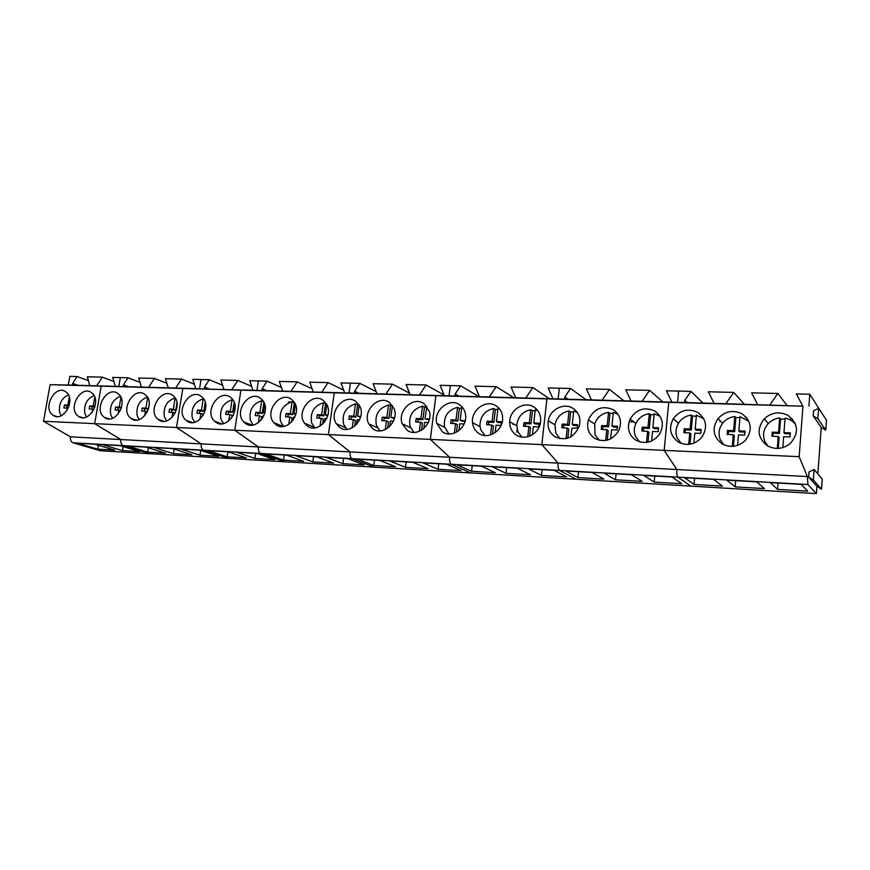 <?xml version="1.0" encoding="UTF-8"?>
<svg xmlns="http://www.w3.org/2000/svg" width="870" height="870" viewBox="0 0 870 870"><rect width="100%" height="100%" fill="white"/><g stroke="black" fill="none" stroke-linecap="round" stroke-linejoin="round"><path stroke-width="1.3" d="M68.371 394.806C61.542 398.199 58.605 404.017 59.584 412.249L61.117 415.74M69.295 397.068L67.86 405.126L64.413 404.996L63.88 407.997L67.327 408.139L66.892 410.596M67.86 405.126L69.187 405.561M66.533 408.106L67.044 405.855L69.078 405.931M67.327 408.139L68.132 408.389M67.044 405.855L64.413 404.996M94.036 395.546C86.848 398.841 83.77 404.757 84.792 413.315L86.489 416.991M94.797 397.155L93.242 406.094L89.697 405.964L89.164 409.009L92.709 409.15L92.133 412.423M93.242 406.094L94.96 406.681M91.785 409.107L92.285 406.834L94.884 406.932M92.709 409.15L93.873 409.531M92.285 406.834L89.697 405.964M120.364 396.318C112.795 399.482 109.555 405.518 110.642 414.403L112.502 418.263M120.919 397.362L119.255 407.095L115.623 406.953L115.101 410.042L118.733 410.183L118.048 414.185M119.255 407.095L121.398 407.834M117.678 410.14L118.179 407.834L121.365 407.954M118.733 410.183L120.288 410.716M118.179 407.834L115.623 406.953M147.378 397.122C139.417 400.156 136.014 406.279 137.145 415.512L139.178 419.558M147.683 397.644L145.942 408.117L142.212 407.976L141.69 411.097L145.42 411.249L144.637 415.925M145.942 408.117L148.444 409.009L149.249 404.148M144.224 411.195L144.725 408.867L148.444 409.009M145.42 411.249L147.378 411.934M144.725 408.867L142.212 407.976M175.109 397.96C166.735 400.831 163.147 407.062 164.343 416.654L166.561 420.884M176.599 409.291L177.099 406.203M175.142 398.003L173.315 409.172L169.498 409.02L168.976 412.184L172.804 412.337L171.945 417.633M173.315 409.172L175.773 410.064L176.947 402.864M171.455 412.282L171.956 409.922L175.773 410.064M172.804 412.337L175.185 413.196M171.956 409.922L169.498 409.02M203.754 399.091L203.221 398.884C194.63 401.766 190.976 408.084 192.259 417.828L194.652 422.222M205.266 410.39L205.668 404.789M203.221 398.884L201.416 410.248L197.49 410.096L196.979 413.304L200.905 413.457L199.98 419.329M201.416 410.248L203.83 411.151L205.222 402.386M199.415 413.402L199.904 410.999L203.83 411.151M203.134 415.545L203.319 414.359L200.905 413.457M199.904 410.999L197.49 410.096M233.214 400.298L232.051 399.83C223.253 402.756 219.534 409.15 220.904 419.035L223.492 423.592M234.683 411.521L233.725 411.488L234.824 404.376M233.062 415.795L233.573 414.762M232.051 399.83L230.267 411.358L226.243 411.195L225.732 414.446L229.767 414.609L228.767 421.015M230.267 411.358L232.627 412.271L234.171 402.223M228.103 414.544L228.603 412.108L232.627 412.271M231.757 417.883L232.116 415.512L229.767 414.609M233.725 411.488L234.606 411.825M228.603 412.108L226.243 411.195M263.49 401.581L261.652 400.809C252.637 403.767 248.863 410.259 250.332 420.275L253.116 424.995M264.904 412.685L263.447 412.63L264.697 404.3M262.62 418.122L262.957 415.936L263.784 415.969M261.652 400.809L259.902 412.489L255.758 412.337L255.258 415.621L259.401 415.795L258.357 422.711M259.902 412.489L262.196 413.413L263.871 402.266M257.563 415.719L258.064 413.25L262.196 413.413M261.196 420.079L261.696 416.708L259.401 415.795M263.447 412.63L264.784 413.163M258.064 413.25L255.758 412.337M292.07 401.82L290.341 413.663L292.581 414.588L294.299 402.788L292.07 401.82C282.826 404.811 278.987 411.39 280.564 421.548L283.533 426.42M295.974 413.87L293.995 413.794L295.365 404.419M293.038 420.308L293.505 417.154L294.843 417.208M290.341 413.663L286.089 413.5L285.599 416.839L289.851 417.002L288.764 424.408M287.839 416.926L288.329 414.424L292.581 414.588M291.472 422.178L292.092 417.926L289.851 417.002M293.995 413.794L295.8 414.555M288.329 414.424L286.089 413.5M326.326 403.745L323.335 402.853C313.853 405.888 309.948 412.554 311.634 422.853L314.799 427.866M327.914 415.099L325.38 415.001L326.848 404.68M324.336 422.418L324.901 418.405L326.783 418.481M323.335 402.853L321.628 414.859L317.256 414.696L316.778 418.078L321.15 418.252L320.029 426.115M321.628 414.859L323.803 415.795L325.5 403.832M327.696 415.947L325.38 415.001M318.942 418.165L319.442 415.632L323.803 415.795M322.607 424.234L323.325 419.188L321.15 418.252M319.442 415.632L317.256 414.696M359.038 404.8L355.471 403.919C345.738 406.986 341.779 413.75 343.574 424.19L346.934 429.345M360.778 416.36L357.657 416.241L359.19 405.05M356.526 424.484L357.189 419.688L359.636 419.786M355.471 403.919L353.796 416.088L349.305 415.925L348.826 419.351L353.329 419.536L352.187 427.833M353.796 416.088L355.906 417.045L357.57 404.909M360.561 417.219L357.657 416.241M350.925 419.438L351.415 416.871L355.906 417.045M354.634 426.246L355.428 420.471L353.329 419.536M351.415 416.871L349.305 415.925M392.403 405.898L388.531 405.007C378.548 408.117 374.502 414.979 376.427 425.571L379.962 430.846M394.61 417.654L390.858 417.513L392.457 405.518M389.673 426.528L390.402 421.015L393.447 421.134M388.531 405.007L386.889 417.361L382.267 417.187L381.799 420.667L386.432 420.852L385.269 429.573M386.889 417.361L388.923 418.318L390.554 406.007M394.382 418.535L390.858 417.513M383.822 420.754L384.301 418.144L388.923 418.318M387.607 428.236L388.455 421.798L386.432 420.852M384.301 418.144L382.267 417.187M426.865 406.323L425.028 418.829L429.214 419.884M426.539 407.04L424.495 407.149L422.548 406.138C412.326 409.27 408.204 416.197 410.205 426.931L413.935 432.379M429.432 418.992L425.028 418.829M423.788 428.562L424.582 422.374L428.257 422.526M422.548 406.138L420.939 418.666L416.186 418.492L415.729 422.026L420.493 422.211L419.318 431.335M420.939 418.666L422.885 419.634L424.495 407.149M417.654 422.102L418.144 419.46L422.885 419.634M421.537 430.215L422.439 423.168L420.493 422.211M418.144 419.46L416.186 418.492M462.699 407.66L461.774 407.432L460.208 420.177L462.057 421.156L465.08 421.276M461.676 408.215L459.414 408.313L457.566 407.29C447.898 409.955 443.537 416.404 444.483 426.648L448.887 433.934M465.178 420.884L460.208 420.177M458.925 430.606L459.762 423.777L464.112 423.951M457.566 407.29L456 420.014L451.095 419.829L450.649 423.418L455.554 423.614L454.379 433.119M456 420.014L457.859 420.993L459.414 408.313M452.487 423.483L452.965 420.808L457.859 420.993M456.478 432.194L457.413 424.582L455.554 423.614M452.965 420.808L451.095 419.829M499.652 409.096L497.955 408.628L496.433 421.569L498.195 422.559L501.566 422.689M497.857 409.433L495.389 409.52L493.627 408.487C484.623 410.694 480.066 416.556 479.957 426.093L480.86 429.965L484.851 435.5M501.174 425.18L501.522 421.765L496.433 421.569M495.128 432.64L495.998 425.223L501.066 425.419M493.627 408.487L492.094 421.395L487.048 421.21L486.591 424.56L491.67 425.049L490.495 434.924M492.094 421.395L493.866 422.385L495.389 409.52M488.353 424.919L488.831 422.189L493.866 422.385M492.474 434.173L493.442 426.028L491.67 425.049M488.831 422.189L487.048 421.21M537.812 410.651L535.235 409.868L533.767 422.994L535.42 423.994L539.063 424.136M535.148 410.673L532.44 410.76L530.776 409.716C522.511 411.51 517.835 416.708 516.758 425.332L517.78 431.52L521.859 437.099M532.44 434.706L533.343 426.713L538.584 426.92L538.998 425.18L539.008 423.201L533.767 422.994M530.776 409.716L529.297 422.831L524.088 422.624L523.642 424.843L523.675 426.322L528.873 426.528L527.72 436.751M529.297 422.831L530.972 423.82L532.44 410.76M525.306 426.387L525.774 423.625L530.972 423.82M529.569 436.153L530.548 427.518L528.873 426.528M525.774 423.625L524.088 422.624M577.223 412.347L573.678 411.14L572.242 424.473L573.798 425.484L577.713 425.637M573.58 411.967L570.633 412.032L569.067 410.988C561.574 412.423 556.876 416.926 554.984 424.506L555.821 433.119L559.965 438.687M570.927 436.783L571.84 428.247L577.408 427.92L577.647 424.68L572.242 424.473M569.067 410.988L567.631 424.299L562.27 424.092L561.987 425.115L561.868 427.844L567.229 428.062L566.087 438.61M567.631 424.299L569.208 425.31L570.633 412.032M563.39 427.909L563.858 425.104L569.208 425.31M567.816 438.154L568.795 429.062L567.229 428.062M563.858 425.104L562.27 424.092M617.972 414.218L613.307 412.445L611.925 425.995L613.372 427.018L617.58 427.181M613.219 413.304L610.011 413.359L608.565 412.293C601.812 413.446 597.201 417.274 594.71 423.766L595.058 434.772L599.18 440.285M610.62 438.882L611.545 429.823L617.124 430.052L617.504 426.213L611.925 425.995M608.565 412.293L607.173 425.811L601.649 425.604L601.246 429.421L606.781 429.639L605.672 440.503M607.173 425.811L608.63 426.833L610.011 413.359M602.66 429.475L603.117 426.615L608.63 426.833M607.271 440.166L608.239 430.65L606.781 429.639M603.117 426.615L601.649 425.604M660.112 416.295L654.196 413.805L652.881 427.572L654.196 428.595L658.721 428.779M654.12 414.675L650.629 414.718L649.303 413.642C643.245 414.577 638.797 417.774 635.926 423.244C633.882 427.703 633.751 432.107 635.546 436.468L639.57 441.862M651.586 441.014L652.511 431.466L658.264 431.694L658.633 427.79L652.881 427.572M649.303 413.642L647.976 427.377L642.267 427.159L641.886 431.041L647.595 431.27L646.519 442.438M647.976 427.377L649.314 428.41L650.629 414.718M643.169 431.085L643.615 428.192L649.314 428.41M647.976 442.188L648.933 432.281L647.595 431.27M643.615 428.192L642.267 427.159M703.732 418.655L696.413 415.197L695.152 429.193L696.348 430.237L701.187 430.422M696.337 416.099L692.563 416.121L691.356 415.033C685.93 415.806 681.678 418.459 678.622 423.005C675.62 427.986 675.196 433.064 677.328 438.23L681.145 443.385M693.89 443.178L694.804 433.151L700.741 433.38L701.1 429.421L695.152 429.193M691.356 415.033L690.095 428.997L684.19 428.769L683.831 432.705L689.736 432.945L688.692 444.396M690.095 428.997L691.302 430.041L692.563 416.121M684.973 432.76L685.419 429.813L691.302 430.041M690.008 444.233L690.943 433.967L689.736 432.945M685.419 429.813L684.19 428.769M748.885 421.352L740.022 416.643L738.826 430.867L739.87 431.922L745.068 432.118M739.935 417.567L735.857 417.567L734.791 416.469C729.897 417.121 725.895 419.318 722.763 423.081C718.772 428.453 718.011 434.108 720.48 440.046L723.949 444.842M737.597 445.386L738.478 434.891L744.622 435.13L744.959 431.096L738.826 430.867M734.791 416.469L733.584 430.661L727.494 430.433L727.157 434.434L733.247 434.674L732.257 446.397M733.584 430.661L734.661 431.716L735.857 417.567M728.146 434.478L728.582 431.476L734.661 431.716M733.421 446.31L734.323 435.718L733.247 434.674M728.582 431.476L727.494 430.433M795.626 424.484C792.961 421.102 789.449 418.981 785.077 418.133L783.946 432.597L784.849 433.662L790.406 433.88M785.001 419.101L780.586 419.068L779.672 417.948C775.246 418.503 771.483 420.34 768.384 423.451C763.381 429.084 762.272 435.25 765.067 441.916L768.025 446.147M782.782 447.626L783.631 436.686L789.982 436.936L790.297 432.836L783.946 432.597M779.672 417.948L778.541 432.39L772.245 432.151L771.918 436.218L778.215 436.468L777.28 448.441M778.541 432.39L779.455 433.456L780.586 419.068M772.756 436.251L773.18 433.206L779.455 433.456M778.291 448.409L779.139 437.523L778.215 436.468M773.18 433.206L772.245 432.151M517.139 429.508L516.834 432.249M720.012 421.732L720.11 420.699M722.274 423.712L722.285 422.82M747.015 419.155L747.091 418.307M72.982 442.786C70.97 441.884 70.122 439.894 70.437 436.827L120.81 439.546C120.495 442.689 121.311 444.722 123.268 445.647L72.982 442.786L100.311 450.736L816.419 493.638L816.952 486.341L808.632 477.097L809.013 471.931L814.135 469.506L813.363 480.055L808.632 477.097M70.437 436.827L43.5 421.265L50.101 384.692L68.251 385.019L69.796 376.362L77.093 376.536L88.392 380.625M68.251 385.019L89.784 385.627L87.315 376.786L102.236 377.145L113.872 381.473M89.784 385.627L115.286 386.356L112.708 377.406L120.321 377.591L118.809 386.454L101.159 386.16L94.656 423.657L120.81 439.546C120.495 442.689 121.311 444.722 123.268 445.647L149.781 453.705L123.268 445.647L203.547 450.203L228.603 458.425L203.547 450.203C201.699 449.257 200.926 447.147 201.242 443.874C200.926 447.147 201.699 449.257 203.547 450.203L260.598 453.444L284.512 461.774L260.598 453.444C258.825 452.487 258.096 450.323 258.412 446.962C258.096 450.323 258.825 452.487 260.598 453.444L352.035 458.631L373.948 467.136L352.035 458.631C350.414 457.653 349.762 455.401 350.055 451.9C349.762 455.401 350.414 457.653 352.035 458.631L451.334 464.275L470.8 472.932L451.334 464.275C449.888 463.264 449.311 460.926 449.605 457.272C449.311 460.926 449.888 463.264 451.334 464.275L559.53 470.42L576.027 479.239L559.53 470.42C558.312 469.376 557.844 466.94 558.127 463.123C557.844 466.94 558.312 469.376 559.53 470.42L677.904 477.141L690.791 486.112L677.904 477.141C676.947 476.064 676.61 473.53 676.871 469.528C676.61 473.53 676.947 476.064 677.904 477.141L807.936 484.525L816.419 493.638M115.286 386.356L141.429 387.096L138.732 378.026L154.414 378.406L148.661 387.302L199.545 388.749L182.809 388.488L176.49 427.496L201.242 443.874L176.49 427.496L182.809 388.488L252.942 390.271L249.723 380.712L258.379 380.919L256.944 390.391L240.925 390.141L234.759 430.226L258.412 446.962L807.371 476.564L807.936 484.525M50.101 384.692L334.265 392.805L328.381 434.619L350.055 451.9L328.381 434.619L430.346 439.393L449.605 457.272L430.346 439.393L541.814 444.624L558.127 463.123L541.814 444.624L664.191 450.366L676.871 469.528L664.191 450.366L799.16 456.685L807.371 476.564M43.5 421.265L94.656 423.657L120.81 439.546L258.412 446.962L234.759 430.226L328.381 434.619L334.265 392.805L435.881 395.709L430.346 439.393L435.881 395.709L546.904 398.884L541.814 444.624L546.904 398.884L668.715 402.353L664.191 450.366L668.715 402.353L802.966 406.192L799.16 456.685M77.843 415.882L78.594 416.436C88.892 424.103 102.279 400.602 91.926 393.022L91.611 392.772C81.432 384.464 67.458 407.965 77.843 415.882M52.407 414.772L53.342 415.458C63.401 422.602 76.212 399.58 66.272 392.196L65.739 391.794C55.778 384.072 42.445 407.084 52.407 414.772M139.842 451.639L120.016 445.636L102.388 444.624L122.42 450.606L139.842 451.639M114.807 450.149L94.678 444.189L77.463 443.211L97.799 449.148L114.807 450.149M77.093 376.536L72.689 383.431L72.384 385.138M72.689 383.431L77.952 385.29M102.236 377.145L96.668 385.823M122.42 450.606L123.105 446.56M97.799 449.148L98.462 445.309M141.429 387.096L148.661 387.302M154.414 378.406L166.833 383.278M252.942 390.271L240.925 390.141L234.759 430.226L94.656 423.657L101.159 386.16L118.809 386.454L120.321 377.591L127.999 377.776L140.016 382.354M168.236 387.857L165.42 378.678L181.504 379.059L194.358 384.246M195.75 388.64L192.803 379.342L201.013 379.537L199.545 388.749L201.013 379.537L209.3 379.733L222.611 385.279M127.999 377.776L123.442 384.834L123.148 386.584M123.442 384.834L128.564 386.737M181.504 379.059L175.664 388.074M158.188 419.373C168.747 428.79 184.396 405.094 173.521 396.089L172.967 395.611C161.972 386.247 146.638 410.89 158.166 419.351L158.188 419.373M130.707 418.176L130.989 418.394C141.571 427.235 156.404 403.245 145.475 394.915L145.246 394.73C134.578 385.475 119.494 409.857 130.707 418.176M103.943 417.013L104.476 417.415C114.992 425.68 129.054 401.679 118.244 393.86L118.179 393.805C107.804 384.834 93.101 408.846 103.943 417.013M218.707 456.304L199.948 450.181L180.938 449.094L199.959 455.195L218.707 456.304M191.77 454.705L172.63 448.626L154.099 447.571L173.478 453.629L191.77 454.705M165.485 453.15L145.997 447.104L127.923 446.082L147.639 452.096L165.485 453.15M199.959 455.195L200.709 450.421M173.478 453.629L174.207 449.127M147.639 452.096L148.346 447.832M223.971 389.445L220.893 380.016L237.825 380.429L251.626 386.367M215.358 421.852C226.048 431.139 242.186 408.878 232.051 398.754L230.637 397.459C219.447 388.183 203.613 411.619 214.564 421.167L215.358 421.852M186.397 420.591C197.033 429.965 212.933 406.921 202.373 397.362L201.416 396.524C190.312 387.193 174.729 411.292 186.017 420.275L186.397 420.591M274.659 459.621L256.737 453.411L236.727 452.269L254.943 458.446L274.659 459.621M246.33 457.935L227.983 451.769L208.474 450.66L227.103 456.804L246.33 457.935M209.3 379.733L204.526 387.074L204.232 388.89M204.526 387.074L209.355 389.031M237.825 380.429L231.779 389.673M254.943 458.446L255.704 453.346M227.103 456.804L227.886 451.769M281.445 387.531L267.112 381.136L258.379 380.919L256.944 390.391L282.696 391.119L279.324 381.43L297.181 381.865L290.939 391.348L376.949 393.795L373.11 383.692L392.5 384.159L385.899 394.056L479.479 396.72L475.074 386.16L496.204 386.671L489.234 396.992L591.415 399.895L586.369 388.846L609.489 389.401L602.083 400.2L714.118 403.386L708.321 391.794L733.714 392.403L725.841 403.724L802.966 406.192M282.696 391.119L290.939 391.348M297.181 381.865L312.112 388.781M313.254 391.989L309.742 382.158L328.088 382.604L343.65 390.119M344.661 392.881L340.986 382.92L350.382 383.148L349.011 393.001L350.382 383.148L359.843 383.376L376.112 391.587M267.112 381.136L262.174 388.662L261.892 390.521M262.174 388.662L266.785 390.663M288.47 401.983L290.852 402.06M292.788 402.125L294.169 402.179M328.088 382.604L321.726 392.229M307.153 425.843C317.702 434.641 334.363 415.838 326.435 403.941L323.248 400.428C312.069 391.533 295.582 411.901 304.652 423.298L307.153 425.843M275.703 424.473C286.36 433.488 302.89 413.326 294.049 402.005L291.515 399.417C280.281 390.347 263.98 411.934 273.854 422.711L275.703 424.473M245.122 423.146C255.813 432.314 272.169 411.01 262.599 400.287L260.663 398.427C249.429 389.227 233.345 411.836 243.839 421.983L245.122 423.146M364.193 464.917L347.75 458.588L326.065 457.348L342.867 463.656L364.193 464.917M333.558 463.101L316.593 456.815L295.495 455.608L312.798 461.872L333.558 463.101M303.728 461.339L286.274 455.086L265.72 453.922L283.5 460.143L303.728 461.339M342.867 463.656L343.606 458.349M312.798 461.872L313.537 456.641M283.5 460.143L284.251 454.966M376.949 393.795L385.899 394.056M392.5 384.159L409.553 393.196M410.161 394.741L406.138 384.496L426.082 384.975L444.026 394.98M444.32 395.719L440.111 385.312L450.334 385.562L449.05 395.85L450.334 385.562L460.632 385.812L479.098 396.709M359.843 383.376L354.634 391.217L354.373 393.153M354.634 391.217L358.864 393.283M426.082 384.975L419.362 395.002M413.032 432.336L413.13 431.629M407.029 430.182C416.904 437.958 433.195 424.517 429.388 411.597L424.027 403.658C413.424 395.643 396.959 410.966 402.244 423.788L407.029 430.182M372.773 428.692C382.941 436.87 399.504 421.45 394.11 408.683L389.455 402.549C378.591 394.175 361.985 411.412 368.782 423.886L372.773 428.692M339.496 427.246C349.892 435.772 366.564 418.546 359.788 406.149L355.884 401.472C344.814 392.805 328.229 411.727 336.277 423.712L339.496 427.246M461.187 470.659L446.56 464.199L422.983 462.862L438.067 469.289L461.187 470.659M427.975 468.691L412.695 462.274L389.782 460.969L405.474 467.364L427.975 468.691M395.643 466.777L379.777 460.404L357.483 459.132L373.752 465.483L395.643 466.777M438.067 469.289L438.763 463.753M405.474 467.364L406.181 461.905M373.752 465.483L374.47 460.099M479.479 396.72L489.234 396.992M496.204 386.671L513.757 397.688M515.682 397.742L511.081 387.03L532.842 387.552L549.416 398.71M552.983 398.808L548.165 387.922L559.323 388.194L558.149 398.949L559.323 388.194L570.579 388.466L586.119 399.754M460.632 385.812L455.13 393.99L454.879 396.013M455.13 393.99L458.881 396.133M532.842 387.552L525.73 398.036M478.652 433.303L478.652 433.293C487.765 440.111 502.925 430.857 502.632 418.513C502.566 413.043 500.457 408.856 496.302 405.964C486.428 398.851 470.79 409.955 472.551 422.657C473.073 427.246 475.107 430.791 478.652 433.293M516.106 434.924C524.795 441.221 539.128 433.945 540.52 422.385C541.27 415.795 539.139 410.727 534.115 407.182C524.675 400.559 509.711 409.563 509.679 421.732C509.602 427.42 511.745 431.814 516.106 434.924M442.308 431.716C451.824 439.035 467.647 427.681 465.57 414.881C464.971 410.499 462.992 407.127 459.621 404.789C449.355 397.209 433.206 410.455 436.783 423.375L442.308 431.716M566.642 476.901L554.201 470.322L528.481 468.865L541.477 475.411L566.642 476.901M530.493 474.759L517.269 468.223L492.3 466.798L506.025 473.313L530.493 474.759M495.356 472.682L481.404 466.189L457.141 464.808L471.573 471.268L495.356 472.682M512.789 424.353L512.778 423.516M541.477 475.411L542.108 469.637M506.025 473.313L506.688 467.625M471.573 471.268L472.247 465.667M591.415 399.895L602.083 400.2M609.489 389.401L623.91 400.82M631.044 401.026L625.769 389.803L649.607 390.38L662.842 401.929M671.923 402.19L666.398 390.782L678.633 391.076L677.589 402.353L678.633 391.076L690.997 391.38L702.96 403.071M570.579 388.466L564.75 397.014L564.521 399.134M564.75 397.014L567.914 399.232M649.607 390.38L642.049 401.342M635.731 440.122C645.051 444.635 653.044 442.569 659.732 433.912C664.375 424.593 662.744 416.98 654.86 411.042C644.572 406.518 636.318 409.204 630.097 419.101C626.694 427.757 628.575 434.772 635.731 440.122M594.591 438.328C604.639 442.993 612.763 440.285 618.961 430.215C622.137 421.635 620.266 414.805 613.328 409.716C602.268 405.105 593.96 408.465 588.424 419.797C586.326 427.605 588.381 433.782 594.591 438.328M554.734 436.599C565.62 441.351 573.798 437.925 579.268 426.333C581.116 418.677 579.061 412.717 573.102 408.432C564.108 402.31 549.96 409.4 548.285 420.721C547.317 427.518 549.47 432.803 554.734 436.599M681.699 483.709L671.923 477.021L643.756 475.422L654.196 482.089L681.699 483.709M642.201 481.371L631.479 474.715L604.161 473.171L615.514 479.794L642.201 481.371M603.867 479.109L592.252 472.486L565.761 470.985L577.952 477.565L603.867 479.109M654.196 482.089L654.773 476.042M615.514 479.794L616.101 473.846M577.952 477.565L578.572 471.714M714.118 403.386L725.841 403.724M733.714 392.403L744.328 404.245M757.683 404.626L751.615 392.838L777.834 393.468L787.002 405.463M802.684 405.909L796.333 393.925L809.818 394.251L808.926 406.083M822.237 413.718L809.818 394.251M745.155 417.154L746.166 417.187M690.997 391.38L684.788 400.33L684.581 402.549M684.788 400.33L687.246 402.625M777.834 393.468L769.787 404.974M790.525 418.655L792.157 418.709M825.782 430.084L817.854 418.698L813.156 415.893L813.537 410.814L818.616 408.324L826.5 420.079L825.782 430.084L821.236 427.355L817.854 473.878M814.135 469.506L822.248 479.044L821.519 489.212L816.952 486.341M767.481 445.842C775.333 449.866 782.869 449.137 790.112 443.656C799.236 433.151 798.497 423.701 787.883 415.305C779.259 411.184 771.353 412.369 764.175 418.861C756.498 429.084 757.596 438.078 767.481 445.842M722.1 443.874C730.332 448.05 738.021 446.962 745.166 440.611C752.833 430.367 751.8 421.439 742.066 413.837C732.997 409.574 724.971 411.173 717.978 418.622C711.725 428.475 713.106 436.892 722.1 443.874M678.208 441.96C686.919 446.31 694.771 444.787 701.753 437.371C707.908 427.507 706.57 419.199 697.751 412.423C688.126 408.019 679.981 410.107 673.293 418.698C668.475 428.04 670.117 435.794 678.208 441.96M821.236 427.355L813.156 415.893M818.616 408.324L817.854 418.698M807.73 491.169L801.205 484.372L770.222 482.611L777.552 489.386L807.73 491.169M764.404 488.603L756.726 481.839L726.722 480.142L735.161 486.874L764.404 488.603M722.415 486.123L713.65 479.392L684.592 477.739L694.064 484.449L722.415 486.123M821.519 489.212L813.363 480.055M795.147 423.277L793.288 422.004M765.937 443.504L766.883 445.473M748.504 420.558L747.167 419.808M722.404 443.156L723.144 444.45M703.493 418.22L702.71 417.861M680.209 442.504L680.677 443.211M777.552 489.386L778.052 483.057M735.161 486.874L735.683 480.642M694.064 484.449L694.608 478.315M629.097 421.656L633.697 421.83M487.146 424.864L486.591 424.56M525.328 425.832L523.642 424.843M563.575 426.115L561.987 425.115M82.596 417.72L78.594 416.436M56.941 416.589L53.342 415.458M163.799 421.297L158.166 419.351M135.992 420.079L130.989 418.394M108.946 418.883L104.476 417.415M221.806 423.831L214.564 421.167M192.39 422.548L186.017 420.275M314.124 427.192L304.652 423.298M283.315 426.452L273.854 422.711M252.093 425.125L243.839 421.983M410.51 427.714L402.244 423.788M377.439 427.79L368.782 423.886M345.336 427.605L336.277 423.712M516.747 425.811L509.679 421.732M480.022 426.67L472.551 422.657M444.657 427.333L436.783 423.375M635.829 423.451L630.097 419.101M594.623 424.049L588.424 419.797M554.929 424.875L548.285 420.721M768.275 423.559L764.175 418.861M722.665 423.201L717.978 418.622M678.524 423.157L673.293 418.698"/></g></svg>
